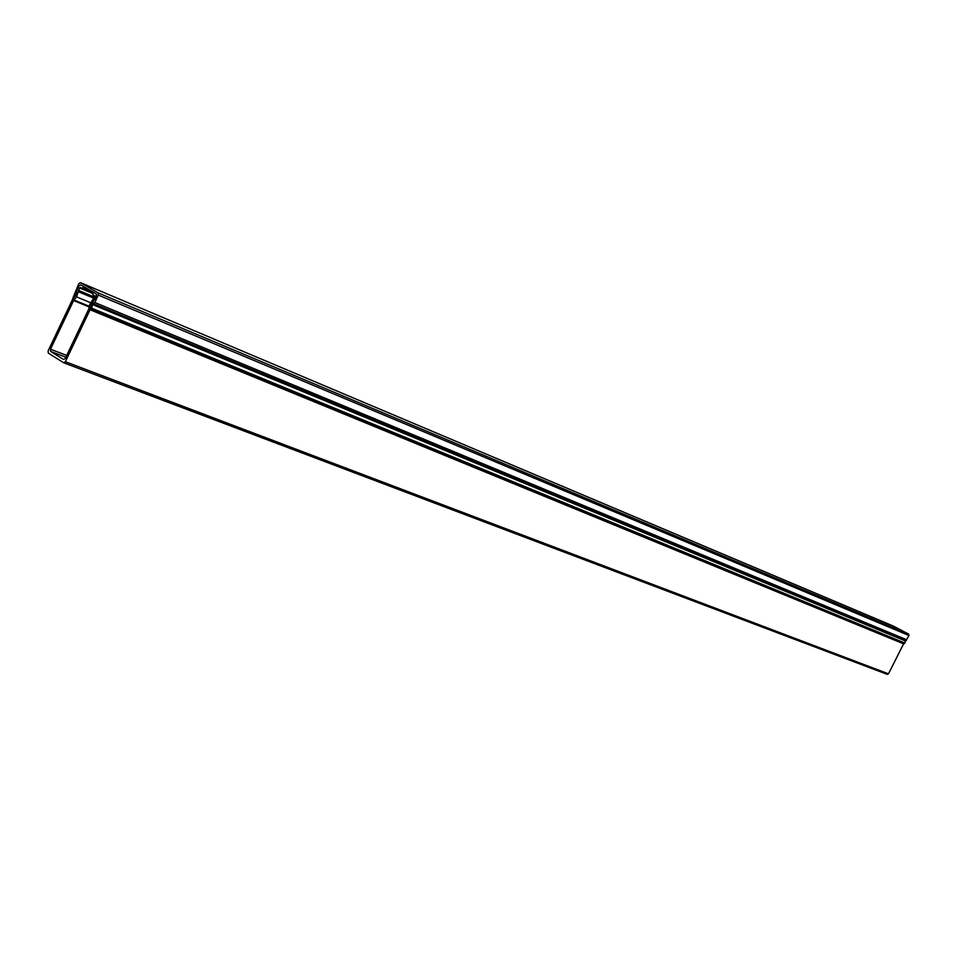 <?xml version="1.0" encoding="UTF-8"?>
<svg xmlns="http://www.w3.org/2000/svg" width="957" height="957" viewBox="0 0 957 957"><rect width="100%" height="100%" fill="white"/><g stroke="black" fill="none" stroke-linecap="round" stroke-linejoin="round"><path stroke-width="1.44" d="M76.5 296.861L79.587 287.973L80.436 287.423L82.135 288.416L83.211 287.375L83.115 286.275L80.639 284.839L78.953 285.94L76.727 290.617L76.189 294.6L72.553 299.409L48.125 350.872L48.305 353.097L63.712 362.799L65.351 361.71L90.066 309.757L91.274 304.577L96.537 296.156L96.322 293.943L93.834 292.495L92.745 293.536L92.853 294.636L95.018 295.904L89.719 304.637L88.606 309.398L65.267 358.468L63.521 359.497L50.685 351.434L50.506 349.221L73.617 300.546L76.5 296.861L90.436 302.639M63.88 362.847L887.247 674.35L888.467 673.824L903.851 643.355M90.783 309.063L904.209 643.499L909.018 635.544L908.672 634.156L893.551 626.165M90.52 308.238L90.759 309.051L91.609 308.501L92.506 304.541L94.779 302.496L98.296 295.079L98.093 292.866L80.448 282.65L78.761 283.75L72.756 298.417L76.153 294.577L76.716 290.653L78.953 285.94L80.639 284.839L96.322 293.943L96.537 296.156L91.31 304.589L90.52 308.238M903.827 643.511L90.281 309.135M903.719 643.882L90.066 309.757M888.467 673.824L65.351 361.71M89.743 290.127L83.211 287.375M93.415 292.244L82.984 287.866M93.02 292.974L82.194 288.428L93.02 292.974M92.769 293.5L79.587 287.973M94.468 297.065L78.45 290.366M93.906 298.237L78.187 291.682M89.348 306.336L73.964 299.996M89.204 306.958L73.617 300.546M66.715 355.418L50.506 349.221M65.854 357.224L50.685 351.434M893.682 626.225L80.496 282.686M908.672 634.156L98.093 292.866M909.018 635.544L98.296 295.079M906.853 639.802L94.779 302.496M905.801 640.4L93.331 303.656M905.214 640.879L92.506 304.541M904.903 643.056L91.716 308.19M887.247 674.35L63.76 362.811M893.635 626.201L80.448 282.65"/></g></svg>
